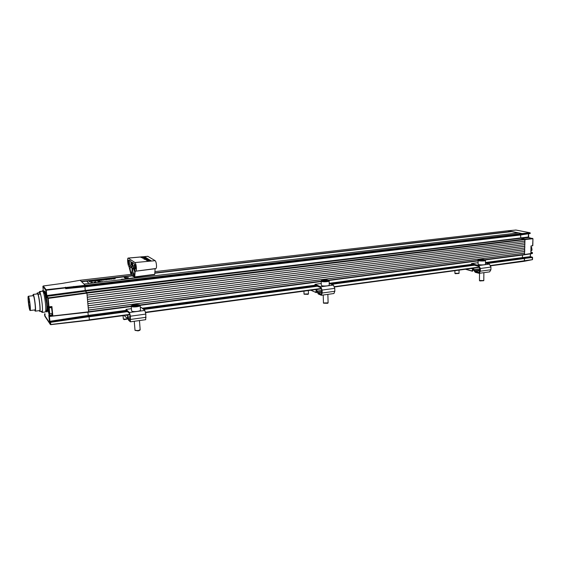 <?xml version="1.0" encoding="UTF-8"?>
<svg xmlns="http://www.w3.org/2000/svg" width="561" height="561" viewBox="0 0 561 561"><rect width="100%" height="100%" fill="white"/><g stroke="black" fill="none" stroke-linecap="round" stroke-linejoin="round"><path stroke-width="0.84" d="M29.6 301.474L28.352 301.622L29.992 309.693C30.813 310.086 29.474 298.347 28.569 297.232L28.352 301.622M29.929 310.366L30.098 310.528C31.03 310.976 29.509 297.66 28.485 296.411L28.323 296.271C27.405 295.878 28.899 308.978 29.929 310.366M30.126 310.528L35.041 309.896C36.009 310.345 34.502 297.057 33.436 295.815L33.246 295.682M32.776 295.738L33.309 294.581C34.565 296.026 36.346 311.685 35.196 311.152L34.579 309.96M40.518 294.013L38.12 294.301L37.194 292.996L39.712 292.695M43.386 292.253L43.996 292.183M44.908 293.487L43.807 293.613M38.12 294.301C39.473 298.41 40.708 310.675 39.859 311.53L42.447 311.201M45.722 310.78L46.612 310.661M39.27 310.633L39.859 311.53M36.991 293.957L37.194 292.996M37.461 293.901L37.699 294.055C38.99 295.493 40.757 311.117 39.572 310.598L35.238 311.152M101.955 281.643L102.312 281.587L101.955 281.643M101.772 281.622L102.144 281.804M99.816 281.797L100.349 282.071M131.835 278.221L132.312 278.186M131.498 278.137L131.863 278.242M129.465 278.375L130.264 278.431M130.264 278.305L130.706 278.375M128.203 278.656L128.89 278.529M126.19 278.887L126.667 278.852M125.846 278.796L126.211 278.908M123.476 279.203L124.254 279.133M121.407 279.266L122.41 279.147L121.828 279.42M121.835 279.434L122.635 279.329M90.693 282.709L93.028 282.919L91.296 282.681L92.39 282.281L91.282 282.66M97.958 281.475L99.241 281.636L97.958 281.475M98.392 280.9L98.035 280.991M109.36 279.098L111.569 279.154L109.22 278.95L109.746 279.42M105.559 279.469L104.584 279.785L106.534 279.785L104.879 279.701L106.085 279.385M101.134 279.995L100.685 279.946M100.615 279.841L100.328 280.093L101.457 280.388L102.123 280.311L101.401 280.227L101.085 279.953L101.618 279.89M94.711 280.703L96.099 281.026L97.221 280.409L94.711 280.703M89.192 281.349L89.648 281.776L90.447 281.285L91.864 281.517L91.24 281.103L89.192 281.349M135.292 278.032L132.347 275.879L86.682 281.201L89.08 283.473M92.179 281.124L94.704 280.977M97.747 280.521L100.23 280.255L97.775 280.591M102.172 279.96L104.157 279.806L102.607 280.037M106.38 279.105L107.116 279.729L107.642 279.224L108.953 279.511L106.38 279.105M111.849 278.642L112.663 279.027M115.25 278.726L112.943 278.291L113.413 278.992L115.25 278.726L113.511 278.747M113.82 278.649L114.598 278.319M98.554 280.886L99.83 281.047L98.554 280.886M100.103 281.208L99.094 281.292L100.103 281.208L99.739 281.482M99.094 281.292L99.711 281.306M93.968 282.316L94.739 282.365M95.58 282.218L94.55 282.26L95.545 281.797L93.996 282.365L96.303 282.478M122.726 279.357L123.097 279.175L122.719 279.308M123.02 279.385L123.455 279.231L123.013 279.287M124.325 279.112L125.026 279.006M125.461 278.845L125.825 278.95M127.109 278.747L128.118 278.656M128.946 278.431L129.402 278.382M130.79 278.424L131.526 278.382L130.902 278.249M132.256 278.046L132.957 277.961M100.573 281.924L101.59 281.811M125.952 278.452L128.385 277.604L124.29 277.576L125.447 278.508L128.385 277.604M124.29 277.576L125.447 278.508M94.711 280.654L96.815 280.942M92.39 282.281L90.714 282.751L93.021 282.863M122.67 279.21L123.455 279.133M100.272 279.995L101.261 280.374M104.97 279.546L105.559 279.42M130.734 278.263L131.512 278.284M107.116 279.364L107.642 279.224M107.642 279.175L108.273 279.245M97.775 280.542L99.248 280.661M99.248 280.612L100.089 280.493M101.457 280.339L101.983 280.332M104.584 279.736L105.959 279.876M105.952 279.82L106.527 279.736M108.266 279.196L108.652 279.546M96.815 280.893L97.214 280.36M97.334 281.019L98.252 281.18M125.44 278.459L125.945 278.403M99.683 281.888L100.279 281.818M98.547 280.837L99.83 280.998M104.157 279.806L102.305 279.82L103.547 280.156M103.54 280.107L104.199 280.002M86.682 281.201L89.038 283.48M90.181 281.285L90.707 281.271M109.781 278.985L111.274 279.245M97.951 281.426L99.234 281.587M106.373 279.055L107.41 279.644M90.854 281.236L91.247 281.594M112.649 278.326L113.708 278.908M99.353 281.531L100.377 281.454M91.247 281.545L91.857 281.468M89.185 281.299L89.648 281.776M89.648 281.727L90.258 281.657M94.55 282.239L95.665 281.895M103.806 279.792L102.46 279.911L103.806 279.792M92.937 281.145L94.045 281.019L92.937 281.145M101.169 281.895L100.692 281.832L101.169 281.895M98.498 280.5L99.599 280.367L98.498 280.5M102.558 279.827L103.736 279.799M92.902 280.991L94.038 281.047M100.742 281.79L101.443 281.769M98.841 280.255L99.592 280.395M98.456 280.346L98.848 280.304M517.88 232.969L507.873 230.774M133.848 275.353L81.366 281.461L80.16 280.283L85.286 285.304L84.024 284.069L518.659 232.878L522.123 233.565L522.151 234.793L85.461 286.832L85.475 286.426L522.375 234.435L530.208 233.278L529.998 232.766L515.882 230.045M520.594 234.975L520.797 238.292L524.717 239.098L524.949 241.125L87.144 295.093L86.829 292.533L524.717 239.098M524.78 241.146L524.879 244.561L87.523 299.392L87.334 297.246L524.914 242.843M524.71 244.582L524.808 247.99L87.902 303.683L87.712 301.538L524.844 246.279M524.64 248.011L524.738 251.419L88.287 307.961L88.091 305.822L524.773 249.708M524.57 251.44L524.451 254.778L485.272 259.925M524.381 258.039L532.235 257.12L530.292 256.665L522.452 257.583L522.501 255.038L522.452 257.583L524.591 258.495L524.325 261.279L490.763 265.809L524.325 261.279L524.381 258.039L522.452 257.583L485.517 262.499M127.508 311.65L89.066 316.797L89.339 319.833L129.914 314.342M126.113 310.345L88.224 315.394L87.944 312.225L88.224 315.394L88.926 316.18L126.905 311.103M524.703 253.13L88.477 310.1L88.617 311.727L131.239 306.124M85.342 286.762L84.921 286.811L85.391 291.082L86.829 292.533M522.151 234.793L85.335 286.755M130.874 274.413L80.139 280.276L62.096 283.431L43.246 285.991L46.149 289.735L85.286 285.304L85.475 286.426M130.867 274.399L80.132 280.276M471.478 264.371L329.188 283.312M315.023 285.198L142.185 308.206M524.605 249.666L88.091 305.752M524.682 246.244L87.705 301.467M511.316 231.665L154.787 273.214M133.96 275.64L81.64 281.734M524.535 253.088L88.47 310.023M511.323 231.427L154.808 272.919M524.752 242.808L87.327 297.176M49.116 309.812L49.41 311.586M49.003 309.791L49.312 310.429M49.172 312.793L49.431 313.466C49.754 313.024 49.656 311.474 49.13 308.823L48.765 308.15L49.172 312.793M49.396 311.523L49.333 311.937M49.34 311.881L49.333 312.421M48.779 308.136L49.347 308.641L49.48 313.501M49.754 313.683L52.264 313.361L51.521 307.561M140.916 257.204L144.731 256.854L141.477 256.805L143.23 256.945L140.846 257.155L141.07 257.485M141.681 257.429L142.108 257.387M141.148 257.625L141.674 257.282M142.718 257.576L145.572 257.373L142.599 257.338L143.076 257.892M144.507 258.039L146.659 257.969L145.383 258.228M143.728 258.446L144.429 258.944M144.997 258.698L147.319 258.397L144.303 258.572L145.004 258.803L144.037 259.28L145.327 259.287M149.822 260.199L148.651 260.332M147.473 260.606L146.828 260.339M147.508 260.606L150.215 260.192L148.125 260.577L150.874 260.592L147.522 260.907M135.86 271.166L155.902 268.516C156.393 268.333 156.589 267.232 156.484 265.213C156.253 262.807 155.818 261.293 155.173 260.683L147.788 256.3M134.991 262.555L128.16 258.067C127.052 257.878 127.81 265.823 128.96 266.426L131.022 274.595L132.151 272.695L132.964 273.263L134.696 277.274L135.159 271.272L135.292 270.879L135.825 271.166C136.316 270.977 136.491 269.771 136.365 267.548C136.106 264.897 135.643 263.235 134.991 262.555L155.173 260.683M146.772 260.213L146.316 259.834L147.845 259.589M146.323 259.911L145.79 259.505L149.121 259.778M145.804 259.687L145.383 259.441M142.298 258.06L146.204 257.758L143.406 257.829L145.727 257.464L142.298 258.06L143.686 258.284M144.521 258.207L145.348 258.13M142.101 257.19L144.948 256.987L142.101 257.19L142.452 257.506M147.192 259.378L145.32 259.203L148.342 259.007L147.199 259.463M134.514 275.858L134.752 271.847L133.097 267.751L133.034 268.88L132.585 267.976L132.445 268.901L132.873 271.755L134.514 275.858L132.873 271.755L132.438 268.41L132.585 267.976L133.034 268.88L133.097 267.751L134.752 271.847L134.514 275.858M131.155 266.405L130.012 268.502L130.902 273.242L132.052 271.173L132.052 268.621L131.155 266.405L131.407 267.744L131.667 267.338L131.982 268.088L132.052 271.173L130.902 273.242L130.012 268.502L131.155 266.405M130.979 264.575L130.916 261.349L129.219 260.213L129.717 266.91L130.979 264.575M134.829 270.493L134.282 263.607L132.536 262.436L132.999 265.963L134.829 270.493M135.867 267.211L135.054 264.54L134.766 266.454L135.58 269.126L135.867 267.211M129.156 262.632L128.385 260.052L128.118 261.924L128.897 264.504L129.156 262.632M132.466 264.89L131.667 262.26L131.393 264.154L132.186 266.784L132.466 264.89M144.016 258.979L147.627 258.88M145.334 257.913L146.386 258.025L144.528 258.27M147.62 258.684L145.033 258.803M148.651 260.276L146.835 260.479M146.821 260.178L149.857 259.981M150.874 260.592L147.992 261.16M134.822 276.889L154.696 274.336L155.131 268.761L135.159 271.272M147.845 259.561L146 259.925M149.107 259.512L146.526 260.248M147.038 259.252L145.909 259.203L147.038 259.252M134.24 265.816L132.999 265.963M130.292 265.851L129.535 265.928M144.787 258.474L145.783 258.621L144.794 258.628M148.497 260.15L147.354 260.094L148.497 260.15M140.516 310.093L140.516 310.163C140.348 310.675 139.219 311.096 137.115 311.411C133.848 311.734 132.01 311.537 131.597 310.822L131.239 306.285M135.11 304.995L133.35 305.507L133.918 305.997L138.006 305.457L137.431 304.974L135.11 304.995L135.18 305.983M137.48 305.612L137.431 304.974M140.166 329.735L138.181 330.569L135.012 330.338L134.254 321.285M139.717 330.338L138.111 330.878L135.103 330.408M127.901 318.564L126.989 318.192L127.536 317.042M130.026 314.805L127.207 315.324L127.761 316.93L130.236 316.593M127.761 316.93L128.462 319.195L130.236 320.794L130.187 315.969L129.542 313.508L126.113 310.387L126.036 309.392L129.465 312.498L130.433 316.194L130.348 321.825L128.546 320.191L127.207 315.324M126.989 318.192L124.149 315.513M140.32 307.498L141.204 307.379L144.843 310.436L145.839 314.09L145.699 319.693L130.376 321.825M126.036 309.392L131.428 308.676M531.688 247.52L532.017 250.045M530.909 251.181L531.975 250.171L531.66 247.471L531.001 246.826M490.658 265.514L532.396 259.652L524.402 261.251M530.348 253.867L530.292 256.665L532.564 257.45L532.235 257.12L532.396 259.652L532.48 257.485M524.339 261.272L532.396 259.659M524.43 254.785L524.977 239.568L86.969 293.144L48.204 298.403L48.099 297.898L86.857 292.653L85.398 291.18L46.942 296.355L46.549 296.825L46.297 295.584L85.23 290.458L84.9 286.797M85.454 286.405L71.871 287.569L65.679 288.691L72.432 287.197L85.454 286.405L85.286 285.304L522.123 233.565L507.971 230.76L154.906 271.629L507.929 230.76M522.382 233.93L530.327 233.236L522.312 234.687L530.026 233.565L530.25 233.131M524.556 254.771L532.522 253.172M524.851 239.182L532.599 238.355L532.803 238.741L524.977 239.568M532.698 245.641L531.015 246.209L532.796 245.683L532.95 238.691L528.651 237.555L532.95 238.691L532.641 245.739L531.015 245.949L530.86 253.102L532.48 252.878L530.881 252.17L532.277 252.485M85.398 291.18L85.23 290.458L528.336 237.001L528.448 233.79M530.348 256.665L530.468 253.845M528.525 233.783L528.771 237.584M459.024 273.305L454.908 273.291M458.975 273.438L455.237 273.677M127.978 318.886L123.364 319.118L123.041 315.668M127.999 318.957L124.29 319.63L123.434 319.174M41.584 311.306L41.78 312.021M40.224 294.048L39.754 291.853C40.687 293.873 41.5 297.954 42.187 304.111C42.664 309.3 42.601 312.063 42.012 312.4L41.703 311.292M42.061 312.393L45.273 311.979C45.883 311.643 45.953 308.88 45.483 303.697C44.628 296.327 43.695 292.148 42.692 291.159L42.65 291.166M41.346 311.341L41.654 312.042M39.754 291.853L40.848 291.727L39.607 291.657L39.6 293.01M39.607 291.657L38.997 292.779M485.468 264.154L485.496 264.231C485.707 265.094 478.393 265.122 478.105 264.266L478.105 264.112M483.834 259.981L479.823 260.045L483.834 259.981M480.63 260.248L480.637 259.701M482.628 260.325L482.635 259.673M483.785 280.549L479.466 280.507M483.729 280.71L479.809 280.935M316.418 289.658L318.241 293.073L321.208 294.336L321.79 292.828L321.698 289.89L320.822 287.702L315.023 285.233L314.994 284.329L320.794 286.783L322.112 290.065L322.196 293.01L321.327 295.268L318.269 293.985L316.937 291.517L316.376 292.688L315.633 292.337L316.418 289.658L319.868 288.985M316.937 291.517L316.446 290.598M316.376 292.688L310.787 290.219M315.633 292.337L310.829 290.212M329.195 283.368L333.416 285.086L334.756 288.347L334.833 291.264L333.935 293.515L321.383 295.261M314.994 284.329L321.243 283.494M329.23 284.988L329.23 285.107C329.125 286.187 321.067 286.348 321.299 285.269L321.313 285.212M327.294 280.563L324.188 280.212L322.982 280.626L323.928 281.012L327.294 280.563M324.209 281.005L324.188 280.212M326.362 280.886L326.341 280.184M328.101 302.849L323.466 302.982M327.743 303.291L323.557 303.171M308.452 293.901L304.041 294.048M308.108 294.343L304.111 294.23M473.309 269.525L472.509 271.251L471.906 270.921L473.063 268.523M475.861 267.842L473.063 268.41L474.045 269.666L479.564 268.915M474.045 269.666L475.251 271.461L479.003 272.471L479.823 271.054L479.844 268.354L478.821 266.384L471.478 264.399L471.485 263.565L478.835 265.542L480.37 268.495L480.342 271.201L479.115 273.326L475.244 272.302L473.056 269.273L473.063 268.41M472.509 271.251L465.434 269.259M471.906 270.921L465.819 269.203M485.51 263.109L489.388 264.119L490.938 267.057L490.903 269.743L489.655 271.861L479.185 273.319M479.802 271.328L478.856 270.9L479.55 270.157M471.485 263.565L478.098 262.688M85.426 286.741L73.814 287.484L73.68 286.916L46.254 290.233L46.851 296.089L48.099 297.898L47.706 298.368L46.549 296.825M86.857 292.653L88.596 312.154L49.922 316.425L88.596 312.154M88.94 316.201L89.059 316.699L50.56 322.337L50.455 321.832L88.94 316.201L88.224 315.394L49.431 321.362L48.821 315.156L49.452 316.067L47.902 309.889C47.671 307.183 47.755 305.976 48.148 306.285L48.541 306.832L47.706 298.368L48.204 298.403L49.038 306.86L48.541 306.832L51.921 306.551L52.811 315.654L49.943 316.067L49.838 315.562L52.706 315.156L51.878 313.41M89.346 319.938L50.371 324.546L89.346 319.938L89.059 316.699M89.318 320.261L50.756 324.665M46.297 295.584L45.764 290.205L42.874 286.454L43.428 292.246M48.379 306.685L48.4 309.924L49.838 315.562L49.445 316.032L49.936 316.432M45.146 314.896L44.564 314.132L44.761 316.074L45.679 317.007M85.405 285.794L73.68 286.916L73.736 286.419M84.416 286.51L84.367 285.928M71.871 287.569L72.432 287.197M43.281 290.549L42.622 290.647L43.386 291.622M45.168 316.755L44.557 314.118L45.034 313.816M51.142 307.603L51.156 306.972M52.706 315.156L52.811 315.654M51.921 306.551L49.031 307.19L51.914 306.888M46.149 289.735L46.254 290.233L45.764 290.205L46.149 289.735M50.294 324.426L49.866 323.774L50.266 324.314L50.062 322.302L49.431 321.362M45.132 316.635L49.859 323.739M49.48 316.187L48.821 315.156M45.168 316.173L49.712 323.017M45.89 310.759L46.577 311.811C47.187 311.474 47.264 308.711 46.801 303.529C45.946 296.166 45.013 291.986 43.996 291.005L43.541 292.239M46.556 310.668L46.584 310.703C47.005 309.96 47.033 307.498 46.647 303.319L44.859 293.326L43.933 292.19M29.754 302.526L28.506 302.681L29.754 302.54M29.607 301.509L28.38 301.664M520.797 238.292L85.391 291.082M479.578 267.331L334.566 286.98L479.578 267.338M321.509 288.754L145.643 312.589M130.005 314.707L89.346 320.219L130.005 314.721M143.069 308.95L316.362 285.801M330.527 283.908L473.175 264.855M485.77 263.179L524.332 258.025M524.591 258.495L487.074 263.516M474.466 265.206L331.572 284.336M317.379 286.236L143.707 309.483M139.829 304.995L321.18 281.166M328.543 280.198L478.119 260.549M484.697 259.687L524.675 254.428M522.389 234.021L85.433 285.914M479.522 267.022L334.475 286.657M321.397 288.424L145.565 312.225M478.112 260.865L328.977 280.486L478.112 260.879M140.131 305.352L321.187 281.524L140.124 305.338M88.617 312.126L131.26 306.516L88.624 312.112M49.256 310.142L48.961 309.721M49.34 311.152L48.989 311.124M49.319 310.492L49.34 311.902M49.003 309.16L49.13 309.924M128.315 258.116L141.484 256.931M142.389 256.847L143.146 256.784M144.317 256.672L147.971 256.349M131.085 274.546L133.399 274.238M140.166 305.493L140.173 305.563C139.998 306.068 138.869 306.474 136.765 306.783C133.49 307.105 131.646 306.916 131.239 306.215C130.538 305.864 131.695 305.345 134.71 304.665C139.226 304.574 141.049 304.868 140.173 305.563L140.516 310.163M134.731 304.672C140.404 304.546 141.042 305.093 136.632 306.299C130.93 306.418 130.299 305.878 134.731 304.672M128.041 318.136L130.334 317.821M128.462 319.195L130.418 318.929M130.433 316.194L145.839 314.09M130.685 319.419L146.077 317.295M129.465 312.498L144.843 310.436M532.515 259.61L532.564 257.45L524.591 258.418M528.378 237.001L528.448 237.366M530.39 253.86L530.327 256.665M522.123 233.565L530.054 232.766L515.959 230.038L507.978 230.76M528.406 233.797L528.651 237.555L521.057 238.348M524.668 254.512L532.473 253.277L532.347 252.492L532.312 253.551M516.071 230.066L507.95 230.76M530.867 252.695L532.27 252.506M485.51 260.29L485.538 260.367C485.749 261.216 478.428 261.244 478.14 260.402L478.084 264.189M485.167 259.96C485.833 260.76 478.792 260.865 478.491 260.066C477.867 259.266 484.83 259.161 485.167 259.96M317.231 291.068L321.712 290.458M316.432 290.058L315.373 289.595M317.603 292.148L321.748 291.58M318.241 293.073L321.783 292.59M322.112 290.065L334.756 288.347M322.196 293.01L334.833 291.264M320.794 286.783L333.416 285.086M321.018 294.301L321.411 294.252M321.173 281.068L321.201 280.893C321.6 279.399 330.646 279.701 329.125 280.858L329.111 280.907C329.005 281.966 320.941 282.127 321.173 281.068L321.187 281.012M328.732 280.549C328.613 281.531 321.032 281.636 321.544 280.64C321.705 279.666 329.188 279.56 328.732 280.549M472.832 268.922L471.205 268.474M474.473 270.64L479.557 269.946M475.251 271.461L478.87 270.963M480.37 268.495L490.938 267.057M480.342 271.201L490.903 269.743M478.835 265.542L489.388 264.119M478.764 272.45L479.269 272.38M43.421 292.253L42.867 286.447L43.246 285.991M62.096 283.431L43.253 285.998L42.874 286.454M69.648 282.106L62.075 283.431M49.564 316.306L88.624 311.825M49.396 316.067L49.88 320.983L50.455 321.832L50.062 322.302L50.56 322.337L50.756 324.349L50.371 324.546M80.146 280.276L69.55 282.127M83.449 286.93L65.679 288.691L65.476 287.197M44.024 291.012L43.996 291.005C45.006 290.332 46.072 294.518 47.18 303.557C47.713 309.896 47.531 312.652 46.619 311.811M49.698 322.947L49.859 323.704M42.643 290.64L42.264 291.089L43.274 290.542M48.148 306.285L48.569 306.951M49.052 315.464L52.299 314.581M33.274 295.675L28.323 296.271M37.496 293.894L33.12 294.42M321.516 288.768L145.643 312.603M524.451 254.778L485.286 259.932M49.01 307.877L51.535 307.554M147.816 256.3L144.317 256.615M143.623 256.679L141.947 256.826M141.484 256.868L128.16 258.067M154.605 274.581L134.703 277.274M133.413 274.273L131.029 274.595M139.465 320.562L140.166 329.777M139.71 330.345L140.082 329.945M532.298 253.551L524.5 254.792M459.045 270.122L459.031 273.34M454.908 270.683L454.901 273.326M42.692 291.159L39.424 291.552M478.119 260.332C476.64 259.294 485.216 259.084 485.461 260.115L485.496 264.231M479.578 267.134L479.543 271.258M479.522 273.27L479.452 280.556M483.877 272.667L483.799 280.598M321.173 281.089L321.299 285.269M329.125 280.858L329.237 285.058M327.869 294.357L328.108 302.898M323.22 295.009L323.459 303.017M308.347 290.549L308.459 293.95M303.929 291.145L304.027 294.09M73.814 287.484L72.516 287.527M44.929 313.669L44.557 314.118M48.66 307.077L49.024 307.197"/></g></svg>
